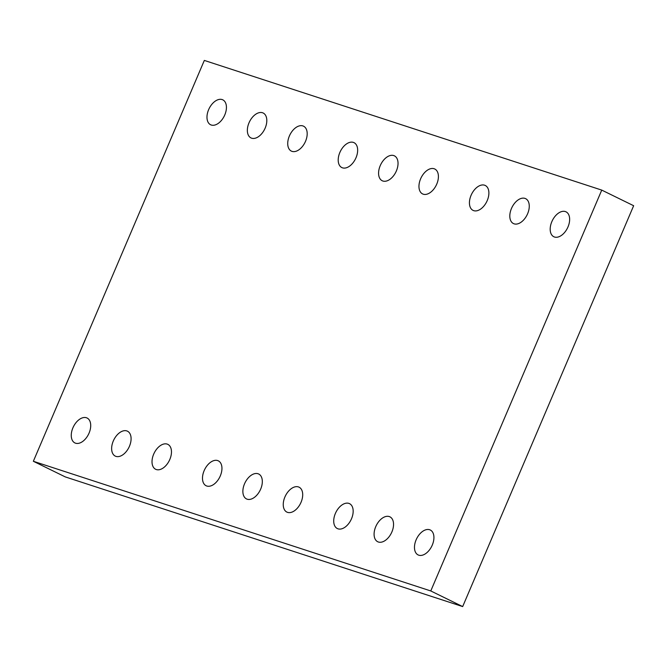 <?xml version="1.0" encoding="UTF-8"?>
<svg xmlns="http://www.w3.org/2000/svg" width="667" height="667" viewBox="0 0 667 667"><rect width="100%" height="100%" fill="white"/><g stroke="black" fill="none" stroke-linecap="round" stroke-linejoin="round"><path stroke-width="1" d="M601.751 190.103L430.774 590.954L462.673 606.578L65.249 476.897L33.35 461.281L204.327 60.422L601.751 190.103L633.65 205.719L462.673 606.578M430.774 590.954L33.35 461.281M244.522 483.833A13.865 8.446 116.1 0 1 258.696 474.012A13.865 8.446 116.1 0 1 260.672 489.103A13.865 8.446 116.1 0 1 246.498 498.924A13.865 8.446 116.1 0 1 244.522 483.833M204.144 470.66A13.865 8.446 116.1 0 1 218.317 460.839A13.865 8.446 116.1 0 1 220.293 475.93A13.865 8.446 116.1 0 1 206.12 485.751A13.865 8.446 116.1 0 1 204.144 470.66M72.911 427.839A13.865 8.446 116.1 0 1 87.085 418.017A13.865 8.446 116.1 0 1 89.061 433.108A13.865 8.446 116.1 0 1 74.887 442.93A13.865 8.446 116.1 0 1 72.911 427.839M113.29 441.012A13.865 8.446 116.1 0 1 127.464 431.19A13.865 8.446 116.1 0 1 129.44 446.281A13.865 8.446 116.1 0 1 115.266 456.103A13.865 8.446 116.1 0 1 113.29 441.012M153.668 454.185A13.865 8.446 116.1 0 1 167.842 444.364A13.865 8.446 116.1 0 1 169.818 459.455A13.865 8.446 116.1 0 1 155.644 469.276A13.865 8.446 116.1 0 1 153.668 454.185M208.629 109.663A13.865 8.446 116.1 0 1 222.803 99.842A13.865 8.446 116.1 0 1 224.779 114.932A13.865 8.446 116.1 0 1 210.605 124.754A13.865 8.446 116.1 0 1 208.629 109.663M249.008 122.836A13.865 8.446 116.1 0 1 263.182 113.015A13.865 8.446 116.1 0 1 265.158 128.106A13.865 8.446 116.1 0 1 250.984 137.927A13.865 8.446 116.1 0 1 249.008 122.836M339.853 152.485A13.865 8.446 116.1 0 1 354.027 142.663A13.865 8.446 116.1 0 1 356.003 157.754A13.865 8.446 116.1 0 1 341.829 167.567A13.865 8.446 116.1 0 1 339.853 152.485M289.378 136.01A13.865 8.446 116.1 0 1 303.552 126.188A13.865 8.446 116.1 0 1 305.536 141.279A13.865 8.446 116.1 0 1 291.362 151.101A13.865 8.446 116.1 0 1 289.378 136.01M380.232 165.658A13.865 8.446 116.1 0 1 394.405 155.836A13.865 8.446 116.1 0 1 396.381 170.927A13.865 8.446 116.1 0 1 382.208 180.749A13.865 8.446 116.1 0 1 380.232 165.658M335.368 513.473A13.865 8.446 116.1 0 1 349.541 503.66A13.865 8.446 116.1 0 1 351.517 518.743A13.865 8.446 116.1 0 1 337.344 528.564A13.865 8.446 116.1 0 1 335.368 513.473M471.085 195.298A13.865 8.446 116.1 0 1 485.259 185.476A13.865 8.446 116.1 0 1 487.235 200.567A13.865 8.446 116.1 0 1 473.061 210.388A13.865 8.446 116.1 0 1 471.085 195.298M420.61 178.831A13.865 8.446 116.1 0 1 434.784 169.009A13.865 8.446 116.1 0 1 436.76 184.1A13.865 8.446 116.1 0 1 422.586 193.922A13.865 8.446 116.1 0 1 420.61 178.831M284.901 497.007A13.865 8.446 116.1 0 1 299.074 487.185A13.865 8.446 116.1 0 1 301.05 502.276A13.865 8.446 116.1 0 1 286.877 512.098A13.865 8.446 116.1 0 1 284.901 497.007M511.464 208.479A13.865 8.446 116.1 0 1 525.638 198.658A13.865 8.446 116.1 0 1 527.614 213.748A13.865 8.446 116.1 0 1 513.44 223.57A13.865 8.446 116.1 0 1 511.464 208.479M375.746 526.655A13.865 8.446 116.1 0 1 389.92 516.833A13.865 8.446 116.1 0 1 391.896 531.924A13.865 8.446 116.1 0 1 377.722 541.746A13.865 8.446 116.1 0 1 375.746 526.655M551.842 221.652A13.865 8.446 116.1 0 1 566.016 211.831A13.865 8.446 116.1 0 1 567.992 226.922A13.865 8.446 116.1 0 1 553.818 236.743A13.865 8.446 116.1 0 1 551.842 221.652M416.125 539.828A13.865 8.446 116.1 0 1 430.298 530.007A13.865 8.446 116.1 0 1 432.274 545.097A13.865 8.446 116.1 0 1 418.101 554.919A13.865 8.446 116.1 0 1 416.125 539.828"/></g></svg>

